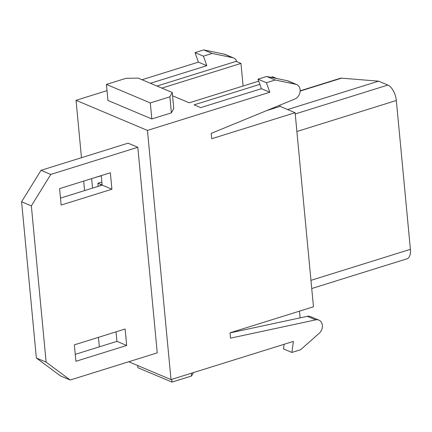 <?xml version="1.0" encoding="UTF-8"?>
<svg xmlns="http://www.w3.org/2000/svg" width="432" height="432" viewBox="0 0 432 432"><rect width="100%" height="100%" fill="white"/><g stroke="black" fill="none" stroke-linecap="round" stroke-linejoin="round"><path stroke-width="0.65" d="M36.369 358.02L60.458 375.899L70.211 380.014L46.116 362.129L31.347 205.891L50.776 174.431L137.808 147.28L128.061 143.17L41.029 170.321L21.6 201.776L36.369 358.02L46.116 362.129M60.48 198.115L102.157 185.112L101.261 175.613M75.249 354.359L116.932 341.356L116.03 331.857M193.471 372.578L191.587 375.991L191.327 373.243M171.747 379.355L172.006 382.104L137.889 367.713L137.684 365.537M172.006 382.104L191.587 375.991M150.298 102.924L169.879 96.811L172.26 92.497L138.137 78.106L126.009 78.316L106.429 84.424L107.946 100.456L151.81 118.957L150.298 102.924L106.429 84.424M172.26 92.497L173.772 108.529L171.396 112.849L151.81 118.957M169.879 96.811L171.396 112.849M150.401 83.279L206.815 65.68L203.418 56.16L212.117 53.444L203.71 49.896L224.3 54.146A7.895 6.296 -67.1 0 1 225.239 54.437L233.647 57.985A7.895 6.296 -67.1 0 1 236.806 61.679M212.117 53.444L232.708 57.694A7.895 6.296 -67.1 0 1 233.647 57.985M203.418 56.16L195.01 52.612L203.71 49.896M206.815 65.68L198.407 62.132L195.01 52.612M287.604 109.55L378.594 81.162L341.577 78.16A13.16 6.577 -107.3 0 0 340.259 78.3L300.143 90.817M161.86 88.112L240.964 63.428L243.097 86.011M311.731 288.527L407.009 258.806A13.16 6.577 -107.3 0 0 410.4 249.329L396.333 100.489A13.16 6.577 -107.3 0 0 387.855 85.066L378.594 81.162M92.534 188.114L91.633 178.616M101.282 175.808L95.499 177.412M95.245 177.493L95.515 177.606M126.679 345.465L75.908 361.303L74.353 344.855L125.123 329.017L126.679 345.465L116.932 341.356M111.91 189.221L61.139 205.06L59.584 188.617L110.354 172.778L111.91 189.221L102.157 185.112M21.6 201.776L31.347 205.891M41.029 170.321L50.776 174.431M137.808 147.28L157.243 352.863L70.211 380.014M284.11 344.299L283.505 348.905L291.913 352.447L300.613 349.731L319.243 333.25A7.895 6.296 112.9 0 0 322.412 325.955A7.895 6.296 112.9 0 0 318.913 320.128A7.895 6.296 112.9 0 0 315.695 319.858L230.553 338.148L230.045 332.807L313.459 306.785L295.11 112.714L211.702 138.737L211.199 133.391L294.824 99.031A7.895 6.296 112.9 0 0 300.073 91.724A7.895 6.296 112.9 0 0 296.649 84.553A7.895 6.296 112.9 0 0 295.704 84.262L275.119 80.012L266.414 82.728L269.816 92.248L261.409 88.7L258.007 79.18L266.711 76.464L287.296 80.714A7.895 6.296 -67.1 0 1 288.241 81.005L296.649 84.553M269.816 92.248L147.447 130.421L171.002 379.588L293.366 341.41L291.913 352.447M318.913 320.128L310.505 316.586A7.895 6.296 112.9 0 0 307.287 316.316L315.695 319.858M230.056 332.905L307.287 316.316M299.479 311.148L300.11 317.855M266.711 76.464L275.119 80.012M258.007 79.18L266.414 82.728M280.001 105.122L280.125 106.396L266.744 110.57M261.409 88.7L200.691 107.644L194.108 104.868L259.853 84.359M280.125 106.396L295.11 112.714M147.447 130.421L76.043 100.31L81.47 157.707M83.678 181.1L84.58 190.598M98.447 337.338L99.349 346.842M171.002 379.588L128.725 361.757M270.913 77.333L272.646 76.793L276.82 78.554M258.709 81.14L189.238 102.811L172.568 95.785M156.983 86.054L236.088 61.376L240.964 63.428M76.043 100.31L107.017 90.644M141.993 79.731L198.407 62.132M102.125 184.766A7.02 2.365 174.6 0 1 100.597 184.34L97.913 183.206L100.813 182.304L101.941 182.779M98.21 186.343L97.913 183.206M232.708 57.694L224.3 54.146M300.132 91.093L341.577 78.16M295.229 113.962L387.855 85.066M396.333 100.489L296.887 131.512M310.959 280.352L410.4 249.329M287.296 80.714L295.704 84.262M100.71 185.566L100.597 184.34"/></g></svg>
